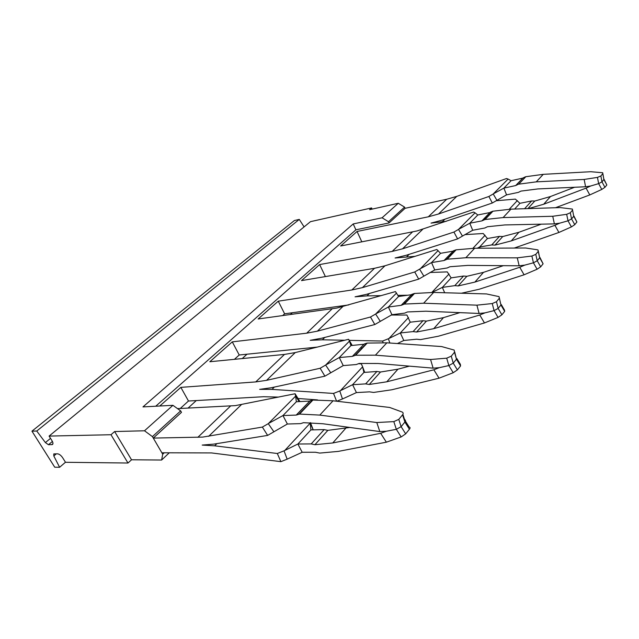 <?xml version="1.0" encoding="UTF-8"?>
<svg xmlns="http://www.w3.org/2000/svg" width="639" height="639" viewBox="0 0 639 639"><rect width="100%" height="100%" fill="white"/><g stroke="black" fill="none" stroke-linecap="round" stroke-linejoin="round"><path stroke-width="0.96" d="M401.164 436.932L396.332 429.32L386.299 431.245L380.66 433.29L386.371 442.188L401.164 436.932L405.677 433.849L409.415 429.224C410.342 427.986 410.278 427.283 409.216 427.132L405.43 421.133M402.889 414.352L404.583 419.639C405.685 420.055 405.789 420.861 404.886 422.067L401.124 426.66L405.677 433.849M393.816 421.612L396.332 429.32L401.124 426.66L398.776 419.376L393.816 421.612L376.794 422.539L319.796 415.086L299.547 414.072L296.24 415.07L310.123 400.725L296.744 414.719M409.415 429.224L404.886 422.067L402.57 414.807L398.776 419.376M402.57 414.807C403.473 413.601 403.329 412.674 402.147 412.019L389.662 407.458L333.063 400.789L312.918 400.046L299.547 414.072M349.916 427.459L327.855 430.366L314.907 444.72L332.751 442.971L380.66 433.29M313.142 429.855L310.195 422.73L310.897 429.903L297.87 444.025L284.028 450.83L287.167 459.161L302.191 452.268L297.87 444.025L311.201 443.905L314.907 444.72M310.897 429.903L324.173 429.608L327.855 430.366M302.191 452.268L315.53 452.26L319.732 453.091L338.279 451.398L386.371 442.188M572.56 210.047L573.726 216.27L572.36 209.065L560.155 207.579L510.936 209.153L492.965 211.189L485.033 219.512L481.91 220.886L489.865 212.571L482.413 220.495M597.465 177.394L600.868 175.965L602.801 173.64L602.713 172.754L590.748 171.715L543.246 174.343L525.833 176.707L518.74 184.16L536.273 181.859L584.158 179.447L597.465 177.394L598.639 183.633L601.97 181.851L600.868 175.965M602.857 173.552L603.887 179.511L601.97 181.851L604.933 187.331L601.786 189.44L589.797 194.927L555.475 207.731M454.72 351.961L456.47 359.198L460.567 365.947L457.364 369.909L453.211 372.729L439.033 378.184L391.811 389.774L373.591 392.442L369.518 391.851L356.434 392.586L352.584 384.71L365.66 383.879L369.262 384.478L380.493 372.026L376.922 371.475L363.911 372.441L352.584 384.71L340.427 390.669L362.609 366.834L363.911 372.441M453.211 372.729L448.834 365.564L446.717 358.175L451.262 356.163L454.513 352.249L456.47 359.198L453.243 363.136L457.364 369.909M439.033 378.184L433.865 369.789L439.273 367.673L448.834 365.564L453.243 363.136L451.262 356.163M460.567 365.947L460.368 364.318L456.861 358.543M454.513 352.249L454.185 350.076L441.613 346.554L386.867 342.823L367.225 343.079L355.643 355.228L352.353 356.386L363.942 344.261L352.864 356.011M501.24 304.515L504.506 310.091L504.674 311.369L501.903 314.803L498.061 317.407L484.474 322.951L438.338 336.226L420.518 339.613L416.572 339.213L403.792 340.491L400.326 332.959L413.106 331.593L416.588 332.024L426.429 321.113L443.482 317.639L433.737 328.67L416.588 332.024M499.41 298.141L500.936 304.995L498.14 308.405L501.903 314.803M498.061 317.407L494.067 310.634L498.14 308.405L496.455 301.728L492.262 303.557L476.918 305.162L423.633 303.221L404.407 304.076L401.164 305.338L411.812 294.347L401.675 304.955M571.41 226.909L568.023 220.814L559.684 223.171L554.916 225.311L558.917 232.46L571.41 226.909L574.757 224.664L571.57 218.905L570.308 212.771L566.681 214.321L552.743 216.27L503.125 217.572L485.033 219.512M566.681 214.321L568.023 220.814L571.57 218.905L573.726 216.27L576.905 222.013L574.757 224.664M602.801 173.64L603.887 179.511L606.842 184.975L604.933 187.331M606.842 184.975L604.031 179.279M504.674 311.369L500.936 304.995L499.027 296.624L486.495 293.932L433.633 292.446L414.535 293.453L404.407 304.076M572.48 210.151L570.308 212.771M576.905 222.013L573.91 215.99M433.865 369.789L386.787 381.803L369.262 384.478M409.383 366.147L397.945 369.182L380.493 372.026M459.88 312.639L443.482 317.639M492.262 303.557L494.067 310.634L484.937 312.87L479.761 315.011L433.737 328.67M391.3 315.035L406.915 315.035L410.262 322.192L422.97 320.722L426.429 321.113M479.761 315.011L484.474 322.951M491.742 244.921L495.001 245.112L502.733 236.55L499.498 236.374L487.453 238.515L479.625 247.005L491.742 244.921L499.498 236.374M554.916 225.311L511.288 240.903L495.001 245.112M541.233 224.169L518.916 232.269L502.733 236.55M558.917 232.46L514.283 248.06M601.786 189.44L598.639 183.633L590.652 186.005L586.075 188.122L589.797 194.927M524.036 208.737L527.463 208.626M527.934 208.61L534.763 201.045L531.64 200.95L519.93 203.314L514.651 209.041M586.075 188.122L543.685 204.24L528.445 208.594M574.549 187.267L550.506 196.516L534.763 201.045M537.103 269.235L533.437 262.813L524.723 265.129L519.755 267.278L524.084 274.802L537.103 269.235L540.682 266.822L537.231 260.76L535.778 254.362L531.888 256.039L517.278 257.844L465.855 257.733L447.196 259.202L444.001 260.528L453.458 250.784L444.512 260.137M531.888 256.039L533.437 262.813L537.231 260.76L539.675 257.773L543.11 263.811L540.682 266.822M543.11 263.811L539.907 257.413M538.342 251.255L539.675 257.773L538.246 251.391L535.778 254.362M484.937 312.87L479.098 313.453L476.918 305.162M479.098 313.453L425.949 311.201L407.482 311.952L404.703 313.118L391.923 314.707L388.392 307.016L401.164 305.338M411.812 294.347L414.535 293.453M499.275 298.333L496.455 301.728M492.965 211.189L490.361 212.18M361.826 241.862L357.057 231.47L340.635 245.999L417.019 230.951L473.595 212.044L475.065 212.827L458.506 229.409L462.468 236.079L472.692 230.264L484.825 228.003L487.501 226.733L504.882 224.936L554.38 223.89L552.743 216.27M559.684 223.171L554.38 223.89M590.652 186.005L585.58 186.764L584.158 179.447M372.138 209.113L371.61 207.939L369.606 209.68L398.265 203.282L404.567 207.108L405.086 208.306L446.685 199.256L456.765 196.373L506.527 178.521L508.109 179.072L493.228 193.952L496.918 200.334L506.559 194.863L518.349 192.379L520.977 191.093L537.822 188.936L585.58 186.764M525.833 176.707L518.74 184.16M525.41 176.803L522.798 178.121L515.689 185.558L518.309 184.248M386.299 431.245L379.822 431.573L376.794 422.539M379.822 431.573L322.959 423.761L303.509 422.675L300.673 423.625L287.374 424.008L282.949 415.566L296.24 415.07M310.123 400.725L312.918 400.046M439.273 367.673L433.122 368.152L378.096 363.495L359.118 363.455L356.298 364.534L343.239 365.604L339.293 357.56L352.353 356.386M367.225 343.079L364.454 343.886M446.717 358.175L430.566 359.501L375.405 355.18L355.643 355.228M433.122 368.152L430.566 359.501M389.846 343.031L388.4 338.742L400.326 332.959L410.262 322.192M480.129 248.22L479.625 247.005L477.229 248.228M464.849 234.641L483.212 233.515L487.453 238.515M496.199 200.75L515.401 199.112L519.93 203.314M454.808 285.633L458.171 285.929L466.861 276.304L463.523 276.032L451.142 277.877L442.348 287.406L454.808 285.633L463.523 276.032M458.866 293.157L456.709 293.093M461.414 293.229L479.138 289.267L524.084 274.802M519.755 267.278L474.905 282.087L458.171 285.929M503.356 265.672L483.491 272.358L466.861 276.304M538.246 251.391L538.07 250.033L537.143 249.745L525.673 248.004L474.657 248.244L456.126 249.833L447.196 259.202M348.694 304.939L284.619 313.813L278.269 301.177L258.14 318.981L336.817 308.062L395.445 291.592L398.6 296.504L411.3 294.731M396.555 293.029L375.636 314.029L380.301 321.361L391.923 314.707M475.065 212.827L477.804 214.968L489.865 212.571M472.692 230.264L469.777 223.227L481.91 220.886M506.559 194.863L503.883 188.114L515.689 185.558M508.109 179.072L511.072 180.717L522.798 178.121M299.076 401.611L295.545 395.805L296.368 401.747L309.611 401.084M295.577 396.188L268.268 423.657L273.907 431.78L287.374 424.008M352.041 345.451L349.349 340.867L350.947 345.563L363.942 344.261M349.437 341.162L325.642 365.069L330.754 372.777L343.239 365.604M287.167 459.161L280.88 461.662L211.525 452.931L161.859 452.779L153.28 438.082L202.619 437.1L262.357 427.076L267.637 435.407L213.722 444.129L202.196 445.079L214.672 445.822L277.318 453.498L280.88 461.662M284.028 450.83L277.318 453.498M310.474 422.675L313.214 429.855M340.427 390.669L339.772 390.964L342.472 398.968L356.434 392.586M364.733 372.377L362.609 366.834M342.472 398.968L336.777 401.228M339.772 390.964L333.526 393.44L336.593 401.212M362.537 366.514L361.243 363.823L358.759 363.727M333.526 393.44L272.006 389.383L259.658 389.351L271.16 387.761L324.908 376.163L320.139 368.256L266.543 380.341L255.736 381.922L284.491 354.421L295.242 352.584L266.543 380.341M397.394 343.542L403.792 340.491M388.4 338.742L382.561 341.05L383.128 342.624M382.561 341.05L349.229 340.355M344.693 340.26L322.383 339.796L310.227 340.307L321.617 338.239L374.821 324.532L370.476 317.016L317.391 331.162L306.68 333.191L332.128 308.853M451.158 254.649L449.552 254.721M415.046 256.335L395.094 257.988L406.14 255.288L457.604 238.906L453.922 232.069L402.538 248.819L392.146 251.431L412.482 231.973M485.688 218.45L484.13 218.562M446.222 221.31L431.045 223.115L441.884 220.207L492.302 203.01L488.891 196.477L438.538 214.001L428.338 216.805L446.685 199.256M444.68 292.75L442.348 287.406L432.028 292.406M524.723 265.129L519.156 265.792L517.278 257.844M519.156 265.792L467.86 265.393L449.944 266.735L447.204 267.965L434.744 269.938L431.541 262.589L444.001 260.528M456.126 249.833L453.458 250.784M376.531 313.493L388.392 307.016L398.6 296.504M380.301 321.361L374.821 324.532M375.636 314.029L370.476 317.016M459.297 228.938L469.777 223.227L477.804 214.968M462.468 236.079L457.604 238.906M458.506 229.409L453.922 232.069M493.979 193.505L503.883 188.114L511.072 180.717M496.918 200.334L492.302 203.01M493.228 193.952L488.891 196.477M269.291 423.042L282.949 415.566L296.368 401.747M295.545 395.805L295.098 393.752L235.352 405.621L177.514 408.625M299.915 401.572L295.098 393.752M273.907 431.78L267.637 435.407M268.268 423.657L262.357 427.076M326.601 364.502L339.293 357.56L350.947 345.563M349.349 340.867L348.598 339.285L295.242 352.584M352.225 345.435L348.598 339.285M330.754 372.777L324.908 376.163M325.642 365.069L320.139 368.256M452.955 251.175L440.567 253.308L436.812 249.49L384.99 265.784L374.518 268.292L351.841 289.986L362.409 287.63L414.719 271.974L418.713 279.139L366.299 294.387L355.06 296.815L366.994 295.881L369.43 293.477M317.551 399.91L298.022 398.496M278.652 397.091L263.556 396.723L188.481 401.012L180.845 387.37L159.782 406.005M362.137 347.967L360.444 347.928M317.248 347.097L239.218 354.988L232.276 341.865L209.808 361.746L284.491 354.421M430.063 272.478L447.276 271.902L451.142 277.877M405.581 302.423L403.928 302.447M325.395 276.583L319.636 264.57L301.504 280.609L374.518 268.292M180.845 387.37L255.736 381.922M232.276 341.865L306.68 333.191M278.269 301.177L351.841 289.986M319.636 264.57L392.146 251.431M357.057 231.47L428.338 216.805M405.086 208.306L389.039 222.947L388.504 221.733L382.082 217.787L398.265 203.282M155.716 406.228L355.907 229.816L389.039 222.947M153.28 438.082L181.484 412.347L180.661 410.893L152.417 436.605L162.705 454.241L161.627 460.024L169.303 452.779M438.122 250.568L420.414 268.66L414.719 271.974M419.575 269.155L423.865 276.144L434.744 269.938M423.865 276.144L418.713 279.139M282.606 315.634L284.619 313.813M234.433 359.326L239.218 354.988M180.238 408.489L188.481 401.012M412.522 295.154L410.877 295.178M407.738 295.226L397.937 295.386M381.227 295.649L366.994 295.881M420.414 268.66L431.541 262.589L440.567 253.308M304.092 226.893L299.284 219.409L294.403 220.527L31.95 431.165L54.73 467.197L59.603 467.285L65.482 462.237M299.284 219.409L36.75 431.029L31.95 431.165M59.603 467.285L53.812 455.95L53.78 453.914L57.558 453.826C59.315 454.065 61.017 455.367 62.662 457.74L65.505 462.285L127.984 463.027L110.986 434.728L49.091 436.078L51.991 440.702C53.125 442.643 53.261 443.921 52.414 444.544L48.46 444.72L45.393 442.587L36.75 431.029M49.091 436.078L310.474 221.661L371.61 207.939M110.986 434.728L114.645 431.541L144.51 430.782L172.921 405.31L180.661 410.893M127.984 463.027L131.53 459.784L114.645 431.541M404.567 207.108L388.504 221.733M355.907 229.816L353.207 223.946L382.082 217.787M188.05 408.105L196.293 400.565M242.221 358.567L247.005 354.198M290.33 314.572L292.335 312.743M172.921 405.31L142.96 406.907L353.207 223.946M144.51 430.782L152.417 436.605M131.53 459.784L161.627 460.024M162.705 454.241L164.263 452.779M345.635 428.386L332.751 442.971M311.201 443.905L324.173 429.608M365.66 383.879L376.922 371.475M386.787 381.803L397.945 369.182M413.106 331.593L422.97 320.722M511.288 240.903L518.916 232.269M524.699 208.61L531.64 200.95M543.685 204.24L550.506 196.516M414.08 293.517L403.944 304.14M433.633 292.446L423.633 303.221M492.533 211.269L484.594 219.592M510.936 209.153L503.125 217.572M543.246 174.343L536.273 181.859M333.063 400.789L319.796 415.086M312.439 400.07L299.068 414.088M366.754 343.127L355.172 355.276M386.867 342.823L375.405 355.18M284.738 450.503L310.234 423.114M389.007 338.462L408.489 317.535M472.956 248.259L485.049 235.272M509.291 209.217L517.326 200.59M474.905 282.087L483.491 272.358M216.917 443.618L214.672 445.822M274.355 387.074L272.006 389.383M324.788 337.424L322.383 339.796M409.224 254.306L406.771 256.718M444.92 219.169L442.468 221.581M455.679 249.913L446.741 259.274M474.657 248.244L465.855 257.733M431.876 292.406L449.009 273.995M342.76 306.624L317.391 331.162M384.99 265.784L362.409 287.63M422.77 229.249L402.538 248.819M456.765 196.373L438.538 214.001M241.382 404.671L208.641 436.341M197.826 437.332L230.567 406.005M45.393 442.587L50.521 438.362M48.46 444.72L52.414 441.453M51.823 444.688L52.941 443.754M53.812 455.95L56.336 453.826M523.293 177.73L516.184 185.166"/></g></svg>
